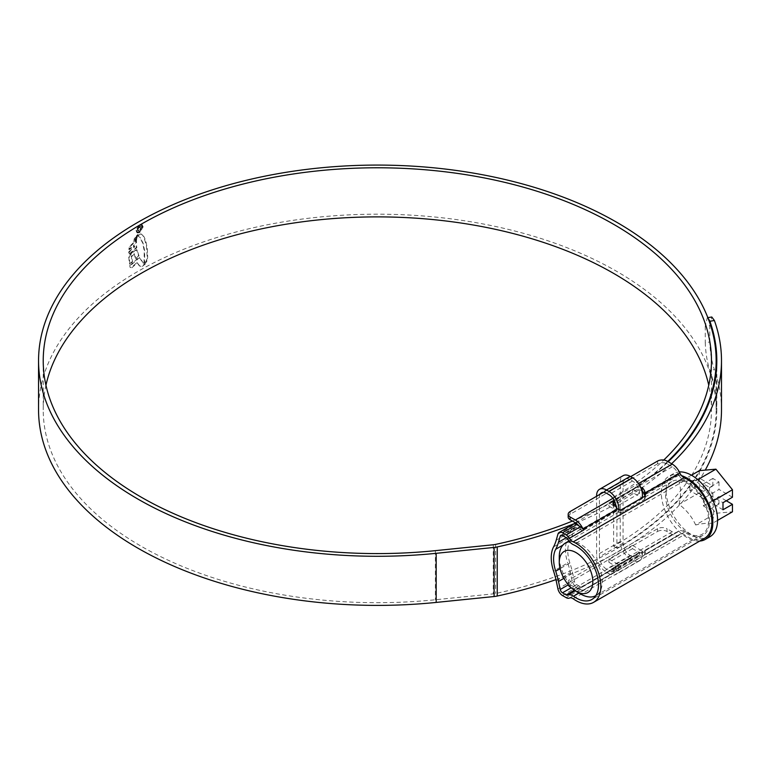 <?xml version="1.0" encoding="UTF-8"?>
<svg xmlns="http://www.w3.org/2000/svg" width="771" height="771" viewBox="0 0 771 771"><rect width="100%" height="100%" fill="white"/><g stroke="black" fill="none" stroke-linecap="round" stroke-linejoin="round"><path stroke-width="0.58" stroke-dasharray="3.85 2.89" d="M644.238 494.462L678.499 474.676A3.344 1.927 60 0 1 678.856 475.206A10.023 5.782 -120 0 0 683.704 480.217A10.023 5.782 -120 0 0 684.523 480.632A31.746 18.331 60 0 1 687.086 481.952A31.746 18.331 60 0 1 707.826 509.92A31.746 18.331 60 0 1 702.959 535.353A31.746 18.331 60 0 1 687.086 533.783A31.746 18.331 60 0 1 684.523 532.125A10.023 5.782 -120 0 0 678.856 531.017A3.344 1.927 60 0 1 678.499 531.132L644.238 550.908A3.344 1.927 -120 0 0 644.566 550.822L645.539 550.822L645.539 554.118L644.566 554.966L644.566 550.822M678.856 531.017L644.604 550.802L644.566 551.824L620.934 565.471L616.212 567.186A3.344 1.927 60 0 1 615.894 567.283L581.633 587.059A3.344 1.927 60 0 1 580.38 586.75L576.669 584.611A3.344 1.927 60 0 1 574.395 581.315L572.67 573.267A70.161 40.506 -120 0 0 569.885 563.013A31.746 18.331 60 0 1 569.885 541.088A70.161 40.506 -120 0 0 572.67 534.043L574.395 527.99A3.344 1.927 60 0 1 574.993 527.152A3.344 1.927 60 0 1 576.669 527.316L580.38 529.465A3.344 1.927 60 0 1 581.633 530.602L615.894 510.826A3.344 1.927 60 0 1 616.212 511.289L620.934 513.004L644.566 499.367L645.539 497.652L645.076 495.888M704.627 538.245A35.081 20.258 60 0 1 687.086 536.51A35.081 20.258 60 0 1 684.243 534.679A6.679 3.855 -120 0 0 680.369 534.004A6.679 3.855 -120 0 0 679.877 534.38A13.367 7.72 60 0 1 678.904 535.141A13.367 7.72 60 0 1 672.225 534.476L667.002 531.46L667.002 528.733A6.679 3.855 0 0 0 657.557 528.733L570.135 579.204A6.679 3.855 0 0 0 568.179 581.932A6.679 3.855 0 0 0 570.135 584.659L575.359 587.675A10.023 5.782 -120 0 0 578.896 588.62L576.669 587.338A6.679 3.855 60 0 1 572.121 580.746L570.395 572.699A66.826 38.579 -120 0 0 567.745 562.926L553.568 571.109M657.557 461.077L657.557 463.805A6.679 3.855 180 0 1 667.002 463.805L672.225 466.821A10.023 5.782 60 0 1 677.969 473.519L678.499 474.676M615.894 567.283L615.354 567.822A10.023 5.782 60 0 1 614.622 568.391A10.023 5.782 60 0 1 613.851 568.719L612.868 568.42L613.851 567.321L637.472 553.684L642.195 552.354A10.023 5.782 -120 0 0 642.975 552.026A10.023 5.782 -120 0 0 643.708 551.458L644.238 550.908M678.499 531.132L677.969 531.682A10.023 5.782 60 0 1 677.237 532.241A10.023 5.782 60 0 1 672.225 531.749L667.002 528.733M657.557 463.805L570.135 514.276L570.135 511.549M630.62 476.632L603.471 492.303M553.568 546.88L567.745 538.698A35.081 20.258 -120 0 0 567.745 562.926M672.225 534.476L575.359 590.403A13.367 7.72 -120 0 0 582.038 591.068A13.367 7.72 -120 0 0 583.011 590.307A6.679 3.855 60 0 1 583.502 589.931A6.679 3.855 60 0 1 583.608 589.873A6.679 3.855 60 0 1 580.38 589.478L578.896 588.62A10.023 5.782 -120 0 0 580.37 588.167A10.023 5.782 -120 0 0 581.103 587.598L581.633 587.059M567.745 538.698A66.826 38.579 -120 0 0 570.395 531.99L572.121 525.938A6.679 3.855 60 0 1 573.325 524.261M657.557 528.733L657.557 531.46L570.135 581.932L570.135 579.204M657.557 531.46A6.679 3.855 180 0 1 667.002 531.46M575.359 590.403L570.135 587.386A6.679 3.855 180 0 1 568.179 584.659A6.679 3.855 180 0 1 570.135 581.932M616.212 567.186L616.212 571.33L644.566 554.966A13.367 7.72 -120 0 1 642.195 555.544L637.472 556.479L637.472 553.684M642.195 490.664L637.472 489.334L637.472 486.53L613.986 500.09M637.472 486.53L642.195 487.465M613.851 567.321L613.851 570.126L637.472 556.479M613.851 570.126L612.868 571.292L613.851 571.909L613.851 568.719M582.038 591.068L616.212 571.33A13.367 7.72 60 0 1 613.851 571.909M581.633 530.602L581.103 529.446A10.023 5.782 -120 0 0 578.896 525.88M568.179 517.004A6.679 3.855 180 0 1 570.135 514.276M613.851 502.971L612.868 504.6L613.851 507.029A10.023 5.782 60 0 1 615.354 509.67L615.894 510.826M637.472 489.334L615.027 502.287M569.47 541.599A30.406 17.55 60 0 1 580.775 544.422A30.406 17.55 60 0 1 600.638 571.215A30.406 17.55 60 0 1 595.973 595.578A30.406 17.55 60 0 1 595.81 595.675M687.086 532.694A30.406 17.55 -120 0 0 702.294 534.197A30.406 17.55 -120 0 0 706.949 509.833A30.406 17.55 -120 0 0 687.086 483.041A30.406 17.55 -120 0 0 671.888 481.538A30.406 17.55 -120 0 0 667.223 505.901A30.406 17.55 -120 0 0 687.086 532.694M695.654 524.974C692.098 517.013 686.585 510.151 679.116 504.398C681.053 495.898 681.053 488.544 679.116 482.347C686.556 480.738 692.069 480.246 695.654 480.863C703.094 486.588 708.607 493.45 712.192 501.439C714.129 507.703 714.129 515.057 712.192 523.49C708.636 522.863 703.123 523.355 695.654 524.974L715.912 513.274L732.45 511.799M710.024 536.674A36.42 21.029 60 0 1 691.809 534.872A36.42 21.029 60 0 1 668.023 502.779A36.42 21.029 60 0 1 673.603 473.596A36.42 21.029 60 0 1 679.338 471.919M699.74 541.069A36.42 21.029 60 0 1 687.086 537.599A36.42 21.029 60 0 1 663.291 505.506A36.42 21.029 60 0 1 668.881 476.324A36.42 21.029 60 0 1 681.525 475.62M699.374 485.219L712.838 492.997L703.393 498.452L689.92 490.674L699.374 485.219L699.374 492.698L715.912 513.274M712.838 485.903L703.393 491.358L703.393 483.88L709.532 487.426L718.986 481.971L712.838 478.425L712.838 485.903L699.374 478.126L689.92 483.581L689.92 490.674M703.393 491.358L689.92 483.581M732.45 497.228L718.986 489.45L709.532 494.905L722.996 502.682M718.986 481.971L718.986 489.45M699.374 470.647L699.374 478.126M712.838 492.997L712.838 500.475L718.986 504.022L718.986 496.543L709.532 501.998L709.532 509.477L718.986 504.022M726.311 500.774L718.986 496.543M697.774 479.649L695.654 480.863M713.175 500.871L712.192 501.439M691.481 475.206L679.116 482.347M699.374 492.698L679.116 504.398M717.56 520.396L712.192 523.49M722.996 509.776L709.532 501.998M703.393 498.452L703.393 505.93L709.532 509.477M709.532 487.426L709.532 494.905M703.393 483.88L712.838 478.425M703.393 505.93L712.838 500.475M580.775 594.075A30.406 17.55 60 0 1 559.274 556.835M618.4 511.578L608.888 506.094L632.509 492.447L642.021 497.941L618.4 511.578A14.032 8.105 60 0 0 618.727 509.997M632.509 548.653L608.888 562.29L608.888 559.014L632.509 545.376L632.509 548.653L639.602 552.74A10.023 5.782 60 0 1 637.521 557.327A10.023 5.782 60 0 1 632.509 556.835L630.148 555.467A10.023 5.782 60 0 1 623.064 543.198L623.064 483.725A10.023 5.782 60 0 1 625.136 479.128A10.023 5.782 60 0 1 630.148 479.629L632.509 480.998A10.023 5.782 60 0 1 639.602 493.267L632.509 489.18L608.888 502.817L608.888 506.094M632.509 489.18L632.509 492.447M639.602 493.267L615.971 506.913L608.888 502.817M639.602 552.74L615.971 566.386A10.023 5.782 60 0 1 613.899 570.974A10.023 5.782 60 0 1 608.888 570.473L606.526 569.114A10.023 5.782 60 0 1 599.433 556.835L599.433 497.362A10.023 5.782 60 0 1 600.127 494.23M608.888 562.29L615.971 566.386M608.888 559.014L618.4 564.507A14.032 8.105 60 0 1 615.904 574.443A14.032 8.105 60 0 1 608.888 573.749L606.526 572.381A14.032 8.105 60 0 1 596.6 555.197L596.6 496.273M632.509 545.376L642.021 550.87L618.4 564.507M642.021 550.87A14.032 8.105 60 0 1 639.525 560.806A14.032 8.105 60 0 1 632.509 560.112L630.148 558.744A14.032 8.105 60 0 1 620.231 541.56L620.231 482.087A14.032 8.105 60 0 1 623.132 475.659M45.942 385.24A334.122 192.904 0 0 0 43.224 409.796A334.122 192.904 0 0 0 141.093 546.196A334.122 192.904 0 0 0 435.374 599.761L493.286 593.872A13.367 7.72 0 0 0 495.618 593.506A339.471 195.988 0 0 0 716.818 409.796A339.471 195.988 0 0 0 709.869 370.331L714.399 369.637C711.749 361.821 710.207 352.607 709.773 341.996L705.253 342.7C705.677 353.272 707.219 362.486 709.869 370.331M667.705 461.482A338.797 195.603 0 0 1 616.916 499.001L613.61 497.093L613.61 546.196A334.122 192.904 0 0 0 711.469 409.796A334.122 192.904 0 0 0 708.751 385.24M613.61 497.093A334.122 192.904 0 0 0 663.744 460.046M616.916 499.001L616.916 548.104A338.797 195.603 0 0 0 716.153 409.796A338.797 195.603 0 0 0 616.916 271.479A338.797 195.603 0 0 0 247.693 229.074A338.797 195.603 0 0 0 38.55 409.796M139.272 232.428L136.91 232.659L135.927 230.452L139.272 224.592L141.652 224.371L142.674 226.607L139.272 232.428L139.744 232.707L143.146 226.876L142.674 226.607M136.852 236.408L134.221 238.644L134.655 237.632L138.019 234.336L136.852 236.408L137.325 236.678L137.98 235.261L137.508 234.982M136.679 237.044L133.749 240.369L136.679 237.044L137.151 237.314L134.318 239.839L133.846 239.559M136.236 238.75L133.547 241.159L133.47 241.988L136.13 239.646L136.236 238.75L136.718 239.029L134.019 241.429L133.547 241.159M130.935 249.727L128.718 251.972L128.69 254.594L136.332 247.433L136.101 245.033L133.508 247.308L133.489 244.889L136.004 242.672L136.043 240.311L129.701 246.257L128.824 249.419L130.974 247.24L131.407 249.997L130.974 247.24M128.757 256.994L129.461 264.154L132.149 261.523L131.263 256.165L134.125 253.582L135.417 258.593L138.578 255.914L136.756 250.016L134.809 250.112L129.779 254.835L128.757 256.994L129.229 257.427L128.757 257.157M136.496 249.573L137.228 250.286L136.496 249.573M129.721 265.6L139.098 257.235L143.011 262.892L145.227 263.47L141.536 266.38L139.512 266.024L136.872 262.612L131.33 267.527L130.135 267.498L129.721 265.6L130.357 267.826L131.802 267.807L137.344 262.882L136.872 262.612M143.493 263.258L143.011 262.892L143.493 263.258M145.006 262.497L144.052 262.323L144.264 250.922L142.645 242.961L139.676 237.198L137.479 235.868L139.715 233.748L141.536 234.191L143.608 236.581L146.365 245.207L147.203 256.936L146.056 261.629L144.052 262.323L145.006 262.497M141.353 234.066L142.009 234.471L141.353 234.066M137.479 235.868L140.149 237.478L143.117 243.241L144.736 251.201L144.524 262.593L145.478 262.766L146.095 262.439L145.623 262.159M555.939 579.638A344.145 198.687 0 0 0 705.243 470.127M721.492 409.796A344.145 198.687 0 0 0 714.399 369.637M707.942 317.893L707.277 317.71L705.253 326.326L709.773 325.632L709.773 341.996M709.773 325.632L711.797 317.016M575.802 523.017A344.145 198.687 0 0 0 671.599 463.728M705.253 326.326L705.253 342.7M572.458 521.071A339.471 195.988 0 0 0 668.187 461.762M616.916 548.104L613.61 546.196M143.146 226.876L142.124 224.64L139.272 224.592M139.744 224.862L136.4 230.722L135.927 230.452M136.4 230.722L137.383 232.929L139.744 232.707M139.744 225.431L141.787 225.248L142.645 227.156L139.744 232.138L137.739 232.331L136.881 230.433L139.744 225.431L139.272 225.161L136.409 230.163L137.267 232.061L139.272 231.859L142.172 226.876L141.315 224.978L139.272 225.161M137.344 262.882L139.985 266.303L142.009 266.66L145.7 263.74L143.483 263.171L139.57 257.504L130.193 265.87M129.229 257.273L130.251 255.105L135.282 250.382L137.228 250.286L139.05 256.184L135.889 258.873L134.597 253.852L131.735 256.435L132.622 261.793L129.933 264.434L129.229 257.427M131.446 247.52L129.297 249.698L130.183 246.527L136.515 240.581L136.477 242.942L133.961 245.159L133.981 247.587L136.573 245.303L136.804 247.703L129.162 254.873L129.191 252.242L131.407 249.997M129.403 248.185L128.921 247.905M136.718 239.029L136.602 239.916L133.942 242.258L134.019 241.429M137.151 237.314L136.93 238.229L134.221 240.639L134.318 239.839M137.98 235.261L135.127 237.902L134.694 238.914L137.325 236.678M146.095 262.439L147.049 260.791L146.577 260.521M137.951 236.138L140.187 234.018L142.009 234.471L144.081 236.851L145.786 240.986L147.3 248.339L147.675 257.206L147.049 260.791M138.616 230.163L138.616 230.818L137.749 230.876L139.088 231.098L138.356 229.652L139.802 227.378L141.228 227.937L140.158 230.481L141.729 227.705L141.238 226.501L139.792 226.732L137.778 229.96L139.088 231.098L137.305 229.691L139.32 226.452L140.765 226.231L141.257 227.426L139.686 230.211L140.756 227.667L140.428 226.905L141.228 227.937L139.329 227.108L137.884 229.382L138.616 230.163M684.523 480.632L573.479 544.74M616.251 511.356L567.813 539.315M678.856 475.206L644.604 494.982M573.21 598.797L684.243 534.679M677.969 473.519L643.708 493.295M677.969 531.682L643.708 551.458M667.002 463.805L667.002 461.077M562.493 595.52L576.669 587.338M580.38 589.478L566.203 597.66M572.121 580.746L557.944 588.928M556.219 580.881L570.395 572.699M557.944 534.12L572.121 525.938M570.395 531.99L556.219 540.172M612.878 498.355L638.533 483.542M570.135 584.659L570.135 587.386M569.432 598.055L583.608 589.873M645.366 554.301L679.877 534.38M583.011 590.307L617.523 570.386M576.669 527.316L562.493 535.508M574.395 527.99L561.847 535.238M580.38 529.465L566.203 537.647M684.523 532.125L579.002 593.053M616.251 567.167L575.233 590.846M580.38 586.75L574.318 590.249M576.669 584.611L571.234 587.753M574.395 581.315L568.381 584.784M572.67 573.267L563.9 578.327M569.885 563.013L560.074 568.67M569.885 541.088L562.917 545.107M572.67 534.043L566.309 537.715M672.225 466.821L575.359 522.748M615.354 509.67L581.103 529.446M615.354 567.822L581.103 587.598M672.225 531.749L575.359 587.675M642.195 552.354L642.195 555.544M620.934 568.506L620.934 565.471M644.566 551.824L644.566 554.86M644.566 496.331L644.566 499.367M620.934 513.004L620.934 509.968M616.212 507.145L616.212 511.289M613.851 507.029L613.851 503.839M632.509 480.998L608.888 494.635M630.148 479.629L606.526 493.267M623.064 483.725L599.433 497.362M623.064 543.198L599.433 556.835M630.148 555.467L606.526 569.114M632.509 556.835L608.888 570.473M632.509 560.112L608.888 573.749M630.148 558.744L606.526 572.381M620.231 541.56L596.6 555.197M620.231 482.087L596.6 495.724M495.618 544.393L495.618 593.506M493.286 544.76L493.286 593.872M435.374 550.658L435.374 599.761M130.183 246.527L129.701 246.257M702.959 535.353L591.916 599.462M680.369 534.004L645.529 554.118M618.332 569.817L583.502 589.931M678.904 535.141L644.643 554.918M574.993 527.152L560.825 535.344M677.237 532.241L642.975 552.026M614.622 568.391L580.37 588.167M568.179 581.932L568.179 584.659M645.539 497.652L645.539 494.356M612.868 571.292L612.868 568.42M612.868 504.6L612.868 501.728M595.973 595.578L702.294 534.197M673.603 473.596L668.881 476.324M568.95 540.963L671.888 481.538M625.136 479.128L601.515 492.775M637.521 557.327L613.899 570.974M639.525 560.806L615.904 574.443M43.224 360.683L43.224 409.796M711.469 360.683L711.469 409.796M716.153 372.981L716.153 409.796M716.818 360.683L716.818 409.796M707.277 317.71L707.836 317.623"/><path stroke-width="1.16" d="M576.043 546.061A31.746 18.331 -120 0 0 573.479 544.74A10.023 5.782 60 0 1 572.66 544.326A10.023 5.782 60 0 1 567.813 539.315A3.344 1.927 -120 0 0 566.203 537.647L562.493 535.508A3.344 1.927 -120 0 0 560.825 535.344A3.344 1.927 -120 0 0 560.218 536.182L558.493 542.225A70.161 40.506 60 0 1 555.708 549.27A31.746 18.331 -120 0 0 555.708 571.195A70.161 40.506 60 0 1 558.493 581.45L560.218 589.497A3.344 1.927 -120 0 0 562.493 592.793L566.203 594.933A3.344 1.927 -120 0 0 567.813 595.135A10.023 5.782 60 0 1 573.479 596.234A31.746 18.331 -120 0 0 576.043 597.891A31.746 18.331 -120 0 0 591.916 599.462A31.746 18.331 -120 0 0 596.783 574.029A31.746 18.331 -120 0 0 576.043 546.061M645.076 495.888L644.566 494.924A3.344 1.927 -120 0 0 644.238 494.462L643.708 493.295A10.023 5.782 -120 0 0 642.195 490.664L642.195 487.465A13.367 7.72 -120 0 1 644.566 490.77L645.539 494.356L644.566 496.331L620.934 509.968L617.523 509.024L616.212 507.145A13.367 7.72 60 0 0 613.851 503.839L612.868 501.728L613.851 500.167L613.851 502.971L615.027 502.287M559.148 532.443L573.325 524.261A6.679 3.855 60 0 1 576.669 524.588L562.493 532.78A6.679 3.855 -120 0 0 559.148 532.443A6.679 3.855 -120 0 0 557.944 534.12L556.219 540.172A66.826 38.579 60 0 1 553.568 546.88A35.081 20.258 -120 0 0 553.568 571.109A66.826 38.579 60 0 1 556.219 580.881L557.944 588.928A6.679 3.855 -120 0 0 562.493 595.52L566.203 597.66A6.679 3.855 -120 0 0 569.432 598.055A6.679 3.855 60 0 1 573.21 598.797A35.081 20.258 -120 0 0 576.043 600.619A35.081 20.258 -120 0 0 593.583 602.353A35.081 20.258 -120 0 0 598.961 574.241A35.081 20.258 -120 0 0 576.043 543.333A35.081 20.258 -120 0 0 573.21 541.878A6.679 3.855 60 0 1 572.66 541.599A6.679 3.855 60 0 1 569.432 538.264A6.679 3.855 -120 0 0 566.203 534.92L580.38 526.738A6.679 3.855 60 0 1 583.608 530.072A6.679 3.855 60 0 1 583.011 528.954A13.367 7.72 -120 0 0 575.359 520.02L612.878 498.355M630.62 476.632L657.557 461.077A6.679 3.855 0 0 1 667.002 461.077L672.225 464.094A13.367 7.72 60 0 1 679.877 473.028A6.679 3.855 -120 0 0 683.704 477.49A6.679 3.855 -120 0 0 684.243 477.769A35.081 20.258 60 0 1 687.086 479.225A35.081 20.258 60 0 1 710.004 510.132A35.081 20.258 60 0 1 704.627 538.245L593.583 602.353M603.471 492.303L570.135 511.549A6.679 3.855 0 0 0 568.179 514.276A6.679 3.855 0 0 0 570.135 517.004L575.359 520.02M562.493 532.78L566.203 534.92M576.669 524.588L580.38 526.738M578.896 525.88A10.023 5.782 -120 0 0 575.359 522.748L570.135 519.731A6.679 3.855 180 0 1 568.179 517.004L568.179 514.276M580.775 594.075L576.043 591.347A23.728 13.695 -120 0 0 592.822 581.662A23.728 13.695 -120 0 0 576.043 552.605A23.728 13.695 -120 0 0 559.274 562.29A23.728 13.695 -120 0 0 576.043 591.347L580.775 594.075A30.406 17.55 60 0 0 595.81 595.675M679.338 471.919A36.42 21.029 60 0 1 691.809 475.399A36.42 21.029 60 0 1 715.604 507.491A36.42 21.029 60 0 1 710.024 536.674L705.301 539.401A36.42 21.029 60 0 1 699.74 541.069M681.525 475.62A36.42 21.029 60 0 1 687.086 478.126A36.42 21.029 60 0 1 710.881 510.219A36.42 21.029 60 0 1 705.301 539.401M717.56 520.396L732.45 511.799L732.45 504.321L722.996 509.776L722.996 502.682L732.45 497.228L732.45 489.749L715.912 469.173L699.374 470.647L691.481 475.206M732.45 504.321L726.311 500.774M715.912 469.173L697.774 479.649M732.45 489.749L713.175 500.871M559.274 562.29L559.274 556.835A30.406 17.55 60 0 1 565.567 542.919A30.406 17.55 60 0 1 569.47 541.599M600.127 494.23A10.023 5.782 60 0 1 601.515 492.775A10.023 5.782 60 0 1 606.526 493.267L608.888 494.635A10.023 5.782 60 0 1 615.971 506.749M596.6 496.273L596.6 495.724A14.032 8.105 60 0 1 599.51 489.306A14.032 8.105 60 0 1 606.526 489.999L608.888 491.358A14.032 8.105 60 0 1 618.727 509.997M599.51 489.306L623.132 475.659A14.032 8.105 60 0 1 630.148 476.353L632.509 477.721A14.032 8.105 60 0 1 642.07 497.767M708.751 385.24A334.122 192.904 0 0 0 613.61 273.387A334.122 192.904 0 0 0 269.436 227.223A334.122 192.904 0 0 0 45.942 385.24M663.744 460.046A334.122 192.904 0 0 0 711.469 360.683A334.122 192.904 0 0 0 613.61 224.284A334.122 192.904 0 0 0 249.486 182.467A334.122 192.904 0 0 0 43.224 360.683A334.122 192.904 0 0 0 141.093 497.093A334.122 192.904 0 0 0 435.374 550.658L493.286 544.76A13.367 7.72 0 0 0 495.618 544.393A339.471 195.988 0 0 0 572.458 521.071M667.705 461.482A338.797 195.603 0 0 0 716.153 360.683A338.797 195.603 0 0 0 616.916 222.376A338.797 195.603 0 0 0 247.693 179.971A338.797 195.603 0 0 0 38.55 360.683A338.797 195.603 0 0 0 137.778 499.001A338.797 195.603 0 0 0 436.184 553.318L494.095 547.42A18.041 10.418 0 0 0 497.247 546.928A344.145 198.687 0 0 0 575.802 523.017M38.55 360.683L38.55 409.796A338.797 195.603 0 0 0 137.778 548.104A338.797 195.603 0 0 0 436.184 602.421L494.095 596.532A18.041 10.418 0 0 0 497.247 596.031A344.145 198.687 0 0 0 555.939 579.638M705.243 470.127A344.145 198.687 0 0 0 721.492 409.796L721.492 360.683A344.145 198.687 0 0 0 714.399 320.524L709.869 321.228L707.942 317.893M707.836 317.623L711.797 317.016L714.399 320.524M671.599 463.728A344.145 198.687 0 0 0 721.492 360.683M668.187 461.762A339.471 195.988 0 0 0 716.818 360.683A339.471 195.988 0 0 0 709.869 321.228M684.243 477.769L573.21 541.878M570.135 517.004L570.135 519.731M638.533 483.542L672.225 464.094M583.608 530.072L569.432 538.264M617.523 509.024L583.011 528.954M679.877 473.028L645.366 492.948M561.847 535.238L560.218 536.182M579.002 593.053L573.479 596.234M575.233 590.846L567.813 595.135M574.318 590.249L566.203 594.933M571.234 587.753L562.493 592.793M568.381 584.784L560.218 589.497M563.9 578.327L558.493 581.45M560.074 568.67L555.708 571.195M562.917 545.107L555.708 549.27M566.309 537.715L558.493 542.225M644.566 494.924L644.566 490.77M630.148 476.353L606.526 489.999M632.509 477.721L608.888 491.358M436.184 553.318L436.184 602.421M497.247 546.928L497.247 596.031M494.095 547.42L494.095 596.532M565.567 542.919L568.95 540.963M716.153 360.683L716.153 372.981"/></g></svg>
